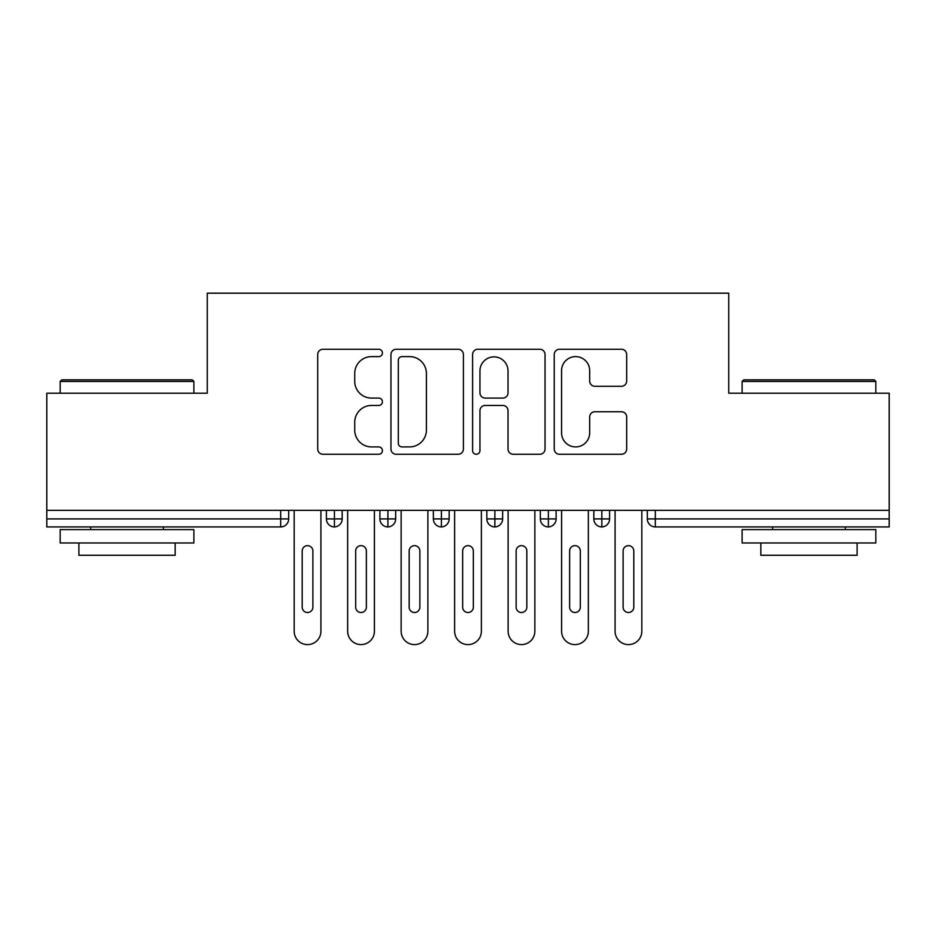 <?xml version="1.0" encoding="UTF-8"?>
<svg xmlns="http://www.w3.org/2000/svg" width="936" height="936" viewBox="0 0 936 936"><rect width="100%" height="100%" fill="white"/><g stroke="black" fill="none" stroke-linecap="round" stroke-linejoin="round"><path stroke-width="1.4" d="M382.426 352.942A3.674 3.674 0 0 0 378.752 349.268L322.967 349.268A5.253 5.253 0 0 0 317.714 354.522L317.714 449.023A5.253 5.253 0 0 0 322.967 454.276L378.752 454.276A3.674 3.674 0 0 0 382.426 450.59A3.674 3.674 0 0 0 378.752 446.917L371.534 446.917A16.801 16.801 0 0 1 354.732 430.115L354.732 422.241A16.801 16.801 0 0 1 371.534 405.452L378.752 405.452A3.674 3.674 0 0 0 382.426 401.766A3.674 3.674 0 0 0 378.752 398.092L371.534 398.092A16.801 16.801 0 0 1 354.732 381.291L354.732 373.417A16.801 16.801 0 0 1 371.534 356.616L378.752 356.616A3.674 3.674 0 0 0 382.426 352.942M621.434 386.287A5.253 5.253 0 0 0 626.675 381.034L626.675 354.522A5.253 5.253 0 0 0 621.434 349.268L559.482 349.268A5.253 5.253 0 0 0 554.229 354.522L554.229 449.023A5.253 5.253 0 0 0 559.482 454.276L621.434 454.276A5.253 5.253 0 0 0 626.675 449.023L626.675 417A5.253 5.253 0 0 0 621.434 411.746L594.922 411.746A5.253 5.253 0 0 0 589.668 417L589.668 432.877A14.04 14.04 0 0 1 575.628 446.917A14.04 14.04 0 0 1 561.577 432.877L561.577 370.668A14.04 14.04 0 0 1 575.628 356.616A14.04 14.04 0 0 1 589.668 370.668L589.668 381.034A5.253 5.253 0 0 0 594.922 386.287L621.434 386.287M46.8 510.342L889.2 510.342L889.2 393.214L728.746 393.214L728.746 293.19L207.254 293.19L207.254 393.214L46.8 393.214L46.8 518.907L280.671 518.907L280.671 510.342M463.402 354.522A5.253 5.253 0 0 0 458.16 349.268L396.209 349.268A5.253 5.253 0 0 0 390.955 354.522L390.955 449.023A5.253 5.253 0 0 0 396.209 454.276L458.16 454.276A5.253 5.253 0 0 0 463.402 449.023L463.402 354.522M477.84 349.268L539.791 349.268A5.253 5.253 0 0 1 545.044 354.522L545.044 449.023A5.253 5.253 0 0 1 539.791 454.276L513.279 454.276A5.253 5.253 0 0 1 508.026 449.023L508.026 410.693A5.253 5.253 0 0 0 502.784 405.452L485.199 405.452A5.253 5.253 0 0 0 479.946 410.693L479.946 450.59A3.674 3.674 0 0 1 476.272 454.276A3.674 3.674 0 0 1 472.598 450.59L472.598 354.522A5.253 5.253 0 0 1 477.84 349.268M288.686 510.342L288.686 518.907A8.026 8.026 0 0 1 280.671 526.933L46.8 526.933L46.8 518.907M889.2 510.342L889.2 526.933L655.329 526.933A8.026 8.026 0 0 1 647.314 518.907L647.314 510.342L647.314 518.907A8.026 8.026 0 0 0 655.329 526.933L655.329 518.907L889.2 518.907M334.421 526.933A8.026 8.026 0 0 1 326.395 518.907L326.395 510.342L326.395 518.907A8.026 8.026 0 0 0 334.421 526.933A8.026 8.026 0 0 0 342.178 518.907L342.178 510.342L342.178 518.907A8.026 8.026 0 0 1 334.421 526.933L334.421 518.907L342.178 518.907M334.421 510.342L334.421 518.907L326.395 518.907M280.671 526.933A8.026 8.026 0 0 0 288.686 518.907A8.026 8.026 0 0 1 280.671 526.933L280.671 518.907L288.686 518.907M387.902 510.342L387.902 518.907L379.887 518.907L379.887 510.342L379.887 518.907A8.026 8.026 0 0 0 387.902 526.933A8.026 8.026 0 0 0 395.659 518.907L395.659 510.342L395.659 518.907A8.026 8.026 0 0 1 387.902 526.933A8.026 8.026 0 0 1 379.887 518.907A8.026 8.026 0 0 0 387.902 526.933L387.902 518.907L395.659 518.907M441.394 510.342L441.394 518.907L433.368 518.907L433.368 510.342L433.368 518.907A8.026 8.026 0 0 0 441.394 526.933A8.026 8.026 0 0 0 449.151 518.907L449.151 510.342L449.151 518.907A8.026 8.026 0 0 1 441.394 526.933A8.026 8.026 0 0 1 433.368 518.907A8.026 8.026 0 0 0 441.394 526.933L441.394 518.907L449.151 518.907M494.875 510.342L494.875 526.933A8.026 8.026 0 0 1 486.849 518.907L486.849 510.342L486.849 518.907A8.026 8.026 0 0 0 494.875 526.933A8.026 8.026 0 0 0 502.632 518.907L502.632 510.342M548.367 510.342L548.367 526.933A8.026 8.026 0 0 1 540.341 518.907A8.026 8.026 0 0 0 548.367 526.933A8.026 8.026 0 0 1 540.341 518.907L540.341 510.342M556.113 510.342L556.113 518.907A8.026 8.026 0 0 1 548.367 526.933A8.026 8.026 0 0 0 556.113 518.907L540.341 518.907M601.848 510.342L601.848 518.907L593.822 518.907L593.822 510.342L593.822 518.907A8.026 8.026 0 0 0 601.848 526.933A8.026 8.026 0 0 0 609.605 518.907L609.605 510.342L609.605 518.907A8.026 8.026 0 0 1 601.848 526.933A8.026 8.026 0 0 1 593.822 518.907A8.026 8.026 0 0 0 601.848 526.933L601.848 518.907L609.605 518.907M401.977 356.616A3.674 3.674 0 0 0 398.303 360.301L398.303 443.243A3.674 3.674 0 0 0 401.977 446.917L409.594 446.917A16.801 16.801 0 0 0 426.395 430.115L426.395 373.417A16.801 16.801 0 0 0 409.594 356.616L401.977 356.616M508.026 370.925A14.04 14.04 0 0 0 493.986 356.885A14.04 14.04 0 0 0 479.946 370.925L479.946 392.851A5.253 5.253 0 0 0 485.199 398.092L502.784 398.092A5.253 5.253 0 0 0 508.026 392.851L508.026 370.925M294.173 510.342L294.173 631.227A13.373 13.373 0 0 0 307.546 644.6A13.373 13.373 0 0 0 320.919 631.227L320.919 510.342M312.893 551A5.347 5.347 0 0 0 307.546 545.653A5.347 5.347 0 0 0 302.199 551L302.199 607.16A5.347 5.347 0 0 0 307.546 612.507A5.347 5.347 0 0 0 312.893 607.16L312.893 551M347.654 510.342L347.654 631.227A13.373 13.373 0 0 0 361.027 644.6A13.373 13.373 0 0 0 374.4 631.227L374.4 510.342M366.374 551A5.347 5.347 0 0 0 361.027 545.653A5.347 5.347 0 0 0 355.68 551L355.68 607.16A5.347 5.347 0 0 0 361.027 612.507A5.347 5.347 0 0 0 366.374 607.16L366.374 551M401.146 510.342L401.146 631.227A13.373 13.373 0 0 0 414.519 644.6A13.373 13.373 0 0 0 427.881 631.227L427.881 510.342M419.866 551A5.347 5.347 0 0 0 414.519 545.653A5.347 5.347 0 0 0 409.161 551L409.161 607.16A5.347 5.347 0 0 0 414.519 612.507A5.347 5.347 0 0 0 419.866 607.16L419.866 551M454.627 510.342L454.627 631.227A13.373 13.373 0 0 0 468 644.6A13.373 13.373 0 0 0 481.373 631.227L481.373 510.342M473.347 551A5.347 5.347 0 0 0 468 545.653A5.347 5.347 0 0 0 462.653 551L462.653 607.16A5.347 5.347 0 0 0 468 612.507A5.347 5.347 0 0 0 473.347 607.16L473.347 551M508.119 510.342L508.119 631.227A13.373 13.373 0 0 0 521.481 644.6A13.373 13.373 0 0 0 534.854 631.227L534.854 510.342M526.839 551A5.347 5.347 0 0 0 521.481 545.653A5.347 5.347 0 0 0 516.134 551L516.134 607.16A5.347 5.347 0 0 0 521.481 612.507A5.347 5.347 0 0 0 526.839 607.16L526.839 551M61.776 379.84L192.278 379.84L193.881 381.443L60.173 381.443L61.776 379.84M127.027 542.974L60.173 542.974L60.173 529.6L193.881 529.6L193.881 542.974L127.027 542.974M175.161 542.974L175.161 555.27L78.893 555.27L78.893 542.974M743.722 379.84L874.224 379.84L875.827 381.443L742.119 381.443L743.722 379.84M808.973 542.974L742.119 542.974L742.119 529.6L875.827 529.6L875.827 542.974L808.973 542.974M857.107 542.974L857.107 555.27L760.839 555.27L760.839 542.974M561.6 510.342L561.6 631.227A13.373 13.373 0 0 0 574.973 644.6A13.373 13.373 0 0 0 588.346 631.227L588.346 510.342M580.32 551A5.347 5.347 0 0 0 574.973 545.653A5.347 5.347 0 0 0 569.626 551L569.626 607.16A5.347 5.347 0 0 0 574.973 612.507A5.347 5.347 0 0 0 580.32 607.16L580.32 551M615.081 510.342L615.081 631.227A13.373 13.373 0 0 0 628.454 644.6A13.373 13.373 0 0 0 641.827 631.227L641.827 510.342M633.801 551A5.347 5.347 0 0 0 628.454 545.653A5.347 5.347 0 0 0 623.107 551L623.107 607.16A5.347 5.347 0 0 0 628.454 612.507A5.347 5.347 0 0 0 633.801 607.16L633.801 551M655.329 510.342L655.329 518.907L647.314 518.907M486.849 518.907A8.026 8.026 0 0 0 494.875 526.933A8.026 8.026 0 0 0 502.632 518.907L486.849 518.907M60.173 393.214L60.173 381.443M90.663 529.6L90.663 526.933M163.402 529.6L163.402 526.933M193.881 393.214L193.881 381.443M742.119 393.214L742.119 381.443M772.598 529.6L772.598 526.933M845.337 529.6L845.337 526.933M875.827 393.214L875.827 381.443"/></g></svg>
